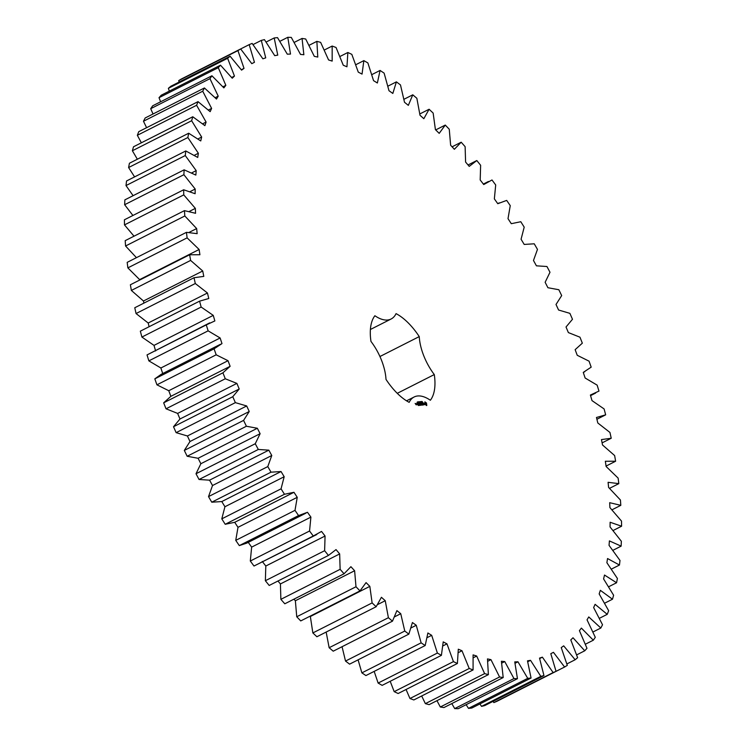 <?xml version="1.0" encoding="UTF-8"?>
<svg xmlns="http://www.w3.org/2000/svg" width="746" height="746" viewBox="0 0 746 746"><rect width="100%" height="100%" fill="white"/><g stroke="black" fill="none" stroke-linecap="round" stroke-linejoin="round"><path stroke-width="1.12" d="M220.49 344.27L161.239 374.287L154.823 378.847L156.93 384.824L168.764 390.717L170.862 396.331L163.663 402.831L222.923 372.814L225.283 378.772L236.883 383.397L239.224 388.992L232.771 396.713L235.372 402.635L246.684 405.964L249.239 411.503L243.578 420.399L246.404 426.246L257.342 428.26L260.112 433.706L255.263 443.73L258.312 449.465L268.821 450.155L271.777 455.498L267.786 466.586L271.022 472.181L281.055 471.537L284.179 476.731L281.055 488.826L284.468 494.262L293.961 492.295L297.244 497.312L295.006 510.348L298.568 515.579L307.473 512.288L310.895 517.109L309.553 531.012L313.264 536.01L321.526 531.432L325.07 536.01L324.622 550.707L328.445 555.444L336.026 549.597L339.663 553.924L340.129 569.319L344.055 573.777L350.9 566.69L354.62 570.737L355.991 586.757L359.982 590.907L366.062 582.617L369.839 586.365L372.114 602.917L376.152 606.731L381.42 597.285L385.244 600.707L388.396 617.707L392.471 621.166L396.909 610.62L400.742 613.697L404.77 631.041L408.845 634.128L412.426 622.537L416.259 625.26L421.126 642.847L425.183 645.542L427.887 632.981L431.692 635.331L437.38 653.058L441.399 655.352L443.208 641.886L446.966 643.845L453.437 661.627L457.391 663.492L458.305 649.197L461.988 650.754L469.215 668.491L473.085 669.936L473.085 654.885L476.685 656.042L484.611 673.619L488.378 674.626L487.474 658.914L490.961 659.65L499.559 676.986L503.196 677.545L501.396 661.254L504.753 661.571L513.957 678.571L517.454 678.683L514.759 661.907L517.966 661.805L527.739 678.356L531.068 678.021L527.487 660.853L530.527 660.331L540.822 676.352L543.955 675.578L539.526 658.112L542.389 657.17L553.122 672.566L556.059 671.353L550.8 653.683L553.457 652.33L564.591 667.027L567.305 665.376L561.244 647.603L563.687 645.85L575.147 659.753L577.628 657.683L570.793 639.909L573.012 637.765L584.743 650.792L586.981 648.311L579.409 630.631L581.386 628.104L593.322 640.199L595.289 637.308L587.037 619.833L588.762 616.942L600.828 628.02L602.526 624.756L593.63 607.57L595.103 604.325L607.235 614.34L608.652 610.704L599.159 593.909L600.353 590.328L612.485 599.225L613.613 595.243L603.589 578.933L604.512 575.045L616.569 582.757L617.399 578.458L606.89 562.717L607.533 558.54L619.46 565.03L619.991 560.433L609.053 545.363L609.407 540.906L621.129 546.147L621.362 541.279L610.06 526.956L610.125 522.256L621.586 526.21L621.511 521.1L609.911 507.606L609.687 502.692L620.812 505.34L620.43 500.007L608.596 487.418L608.093 482.308L618.816 483.641L618.136 478.121L606.134 466.502L605.342 461.242L615.618 461.233L614.639 455.564L602.526 444.989L601.462 439.59L611.226 438.256L609.948 432.456L597.807 422.982L596.474 417.48L605.668 414.832L604.101 408.939L591.998 400.611L590.394 395.044L598.973 391.081L597.136 385.132L585.125 378.008L583.269 372.394L591.177 367.153L589.07 361.176L577.236 355.282L575.138 349.669L582.337 343.169L579.968 337.201L568.368 332.585L566.028 326.99L572.48 319.269L569.879 313.348L558.577 310.019L556.012 304.48L561.682 295.584L558.847 289.737L547.909 287.723L545.139 282.277L549.988 272.253L546.949 266.509L536.43 265.828L533.474 260.485L537.474 249.397L534.239 243.802L524.205 244.436L521.072 239.252L524.205 227.148L520.792 221.721L511.29 223.688L508.007 218.671L510.255 205.635L506.683 200.404L497.778 203.695L494.356 198.874L495.698 184.971L491.996 179.972L483.734 184.551L480.191 179.972L480.629 165.276L476.806 160.539L469.234 166.386L465.588 162.059L465.122 146.664L461.196 142.206L454.361 149.293L450.631 145.246L449.26 129.226L445.269 125.076L439.198 133.366L435.412 129.618L433.146 113.066L429.099 109.252L423.831 118.698L420.007 115.276L416.855 98.276L412.78 94.817L408.342 105.363L404.509 102.286L400.481 84.941L396.406 81.855L392.825 93.446L388.992 90.723L384.125 73.136L380.068 70.441L377.364 83.002L373.56 80.652L367.871 62.925L363.852 60.631L362.043 74.096L358.285 72.138L351.814 54.355L347.86 52.49L346.946 66.786L343.263 65.228L336.045 47.492L332.166 46.047L332.166 61.097L328.566 59.941L320.64 42.363L316.873 41.356L317.777 57.069L314.29 56.332L305.692 38.997L302.055 38.438L303.864 54.728L300.507 54.411L291.294 37.412L287.797 37.3L290.502 54.076L287.294 54.178L277.512 37.626L274.192 37.962L277.764 55.129L274.724 55.652L264.438 39.631L261.296 40.405L265.725 57.871L262.872 58.813L252.129 43.417L249.192 44.629L254.451 62.3L251.794 63.652L240.66 48.956L237.946 50.607L244.017 68.38L241.564 70.133L230.104 56.23L227.623 58.3L234.458 76.073L232.239 78.218L220.508 65.191L218.28 67.672L225.842 85.352L223.865 87.879L211.929 75.784L209.962 78.666L218.214 96.15L216.489 99.041L204.423 87.963L202.726 91.226L211.622 108.412L210.158 111.658L198.026 101.642L196.608 105.279L206.092 122.064L204.898 125.654L192.766 116.758L191.638 120.74L201.662 137.05L200.749 140.938L188.682 133.226L187.852 137.525L198.361 153.256L197.718 157.443L185.791 150.953L185.26 155.55L196.198 170.62L195.844 175.077L184.122 169.836L183.889 174.704L195.191 189.027L195.126 193.727L183.665 189.773L183.749 194.883L195.349 208.376L195.564 213.291L184.439 210.642L184.821 215.976L196.655 228.565L197.158 233.666L186.435 232.342L187.115 237.862L199.126 249.481L199.909 254.74L189.633 254.75L190.622 260.419L202.726 270.994L203.789 276.393L194.025 277.726L195.303 283.517L207.444 293.001L208.777 298.503L199.583 301.151L201.15 307.044L213.253 315.371L214.857 320.939L206.278 324.902L208.125 330.842L220.126 337.975L221.982 343.589L214.074 348.83L216.181 354.807L228.015 360.7L230.122 366.314L222.923 372.814M163.663 402.831L166.032 408.799L225.283 378.772M170.862 396.331L230.122 366.314M166.032 408.799L177.632 413.415L236.883 383.397M177.632 413.415L179.972 419.01L173.52 426.731L176.121 432.652L187.423 435.981L189.988 441.52L184.318 450.416L187.153 456.263L198.091 458.277L200.861 463.723L196.011 473.747L199.051 479.492L209.57 480.172L212.526 485.515L208.526 496.603L211.761 502.198L221.795 501.564L224.928 506.748L221.795 518.852L225.208 524.279L234.71 522.312L237.993 527.329L235.745 540.365L239.317 545.596L246.767 543.116L306.019 513.099M248.222 542.305L251.644 547.126L250.302 561.029L254.004 566.028L316.845 534.481M262.266 561.449L265.809 566.028L265.371 580.724L269.194 585.461L328.445 555.444M277.96 581.022L280.412 583.941L280.878 599.336L284.804 603.794L344.055 573.777M293.915 599.178L295.369 600.754L296.74 616.774L300.731 620.924L359.982 590.907M310.289 616.084L312.854 632.934L316.901 636.748L376.152 606.731M326.161 632.058L329.145 647.724L333.22 651.183L392.471 621.166M342.05 646.707L345.519 661.059L349.594 664.145L408.845 634.128M358.089 659.837L361.875 672.864L365.932 675.559L425.183 645.542M374.166 671.381L378.129 683.075L382.148 685.369L441.399 655.352M390.195 681.284L394.186 691.645L398.14 693.51L457.391 663.492M406.066 689.5L409.955 698.508L413.834 699.953L473.085 669.936M421.686 695.971L425.36 703.637L429.127 704.644L488.378 674.626M436.96 700.671L440.308 707.003L443.945 707.562L503.196 677.545M451.806 703.581L454.706 708.588L458.203 708.7L517.454 678.683M466.138 704.681L468.488 708.374L471.808 708.038L531.068 678.021M479.892 703.954L481.562 706.369L484.704 705.595L543.955 675.578M492.975 701.408L493.871 702.583L496.808 701.371L564.591 667.027M189.941 74.647L249.192 44.629M240.66 48.956L181.409 78.973L178.695 80.624L179.115 82.06M230.104 56.23L170.853 86.247L168.372 88.317L169.333 91.115M220.508 65.191L161.257 95.208L159.019 97.689L160.623 101.782M211.929 75.784L152.678 105.801L150.711 108.692L153.033 113.998M204.423 87.963L145.172 117.98L143.474 121.244L146.598 127.697M198.026 101.642L138.765 131.66L137.348 135.296L141.367 142.803M192.766 116.758L133.515 146.775L132.387 150.757L137.357 159.234M188.682 133.226L129.431 163.243L128.601 167.542L134.597 176.895M185.791 150.953L126.54 180.97L126.009 185.567L133.105 195.676M184.122 169.836L124.871 199.853L124.638 204.721L132.909 215.482M183.665 189.773L124.414 219.79L124.489 224.9L134.019 236.193M184.439 210.642L125.188 240.66L125.57 245.994L136.443 257.668M186.435 232.342L127.184 262.359L127.864 267.879L139.931 279.927M189.633 254.75L130.382 284.767L131.361 290.436L143.474 301.011L143.885 303.128M194.025 277.726L134.774 307.744L136.052 313.544L148.193 323.018L149.097 326.729M199.583 301.151L140.332 331.168L141.899 337.061L154.002 345.389L155.606 350.956M209.663 322.897L147.027 354.919L148.864 360.868L160.875 367.992L162.731 373.606M391.118 318.999A39.771 19.405 63.1 0 1 374.893 315.735A51.539 25.14 63.1 0 0 370.967 341.416A39.771 19.405 63.1 0 1 385.999 379.388A51.539 25.14 63.1 0 0 409.19 402.355A39.771 19.405 63.1 0 1 414.142 396.984A39.771 19.405 63.1 0 1 430.358 400.248A51.539 25.14 63.1 0 0 434.293 374.567A39.771 19.405 63.1 0 1 419.252 336.595A51.539 25.14 63.1 0 0 396.061 313.628A39.771 19.405 63.1 0 1 391.118 318.999L370.408 329.49M426.815 405.414L426.47 402.971L424.866 401.926L424.735 403.828L426.507 405.563M422.292 401.852L422.684 402.364L422.395 401.805M421.975 402.262L421.984 401.441L421.975 402.262M421.527 402.458L421.154 401.525L421.527 402.458M420.446 402.085L420.567 401.59L420.977 402.392L420.446 402.085M424.549 404.612L423.271 402.905L424.213 404.724M423.551 404.77L422.46 402.989L422.777 404.966L423.663 404.873L422.907 404.919M422.6 405.097L421.891 403.157L421.154 403.12L422.441 404.882L421.854 405.05L422.6 405.097M419.97 402.616L419.662 401.674L420.548 402.551L419.765 401.814L419.97 402.616M419.401 402.672L419.028 401.73L419.401 402.672M418.599 402.644L418.394 401.777L418.674 402.626M417.378 402.001L417.872 402.821L417.62 401.87M417.042 402.383L417.546 402.859L417.042 402.383M421.63 405.078L420.8 403.157L421.331 404.677L420.53 403.651L420.558 404.752L419.895 403.241L420.707 405.283L420.52 404.062M421.527 405.143L420.66 403.987M419.69 405.386L420.334 405.209L419.513 403.288L419.345 404.36L420.166 405.106L419.69 405.386M419.364 405.423L418.553 403.381L419.364 405.423M418.338 405.526L418.982 405.339L418.264 403.521L417.527 403.483L418.814 405.237L418.338 405.526M416.427 403.707L417.266 404.686L416.818 403.549M416.65 404.752L416.203 403.614L416.65 404.752M416.1 404.808L415.149 403.39L416.1 404.808M168.764 390.717L228.015 360.7M179.972 419.01L239.224 388.992M156.93 384.824L216.181 354.807M173.52 426.731L232.771 396.713M154.823 378.847L214.074 348.83M176.121 432.652L235.372 402.635M187.423 435.981L246.684 405.964M160.875 367.992L220.126 337.975M189.988 441.52L249.239 411.503M148.864 360.868L208.125 330.842M184.318 450.416L243.578 420.399M147.027 354.919L206.278 324.902M187.153 456.263L246.404 426.246M198.091 458.277L257.342 428.26M154.002 345.389L213.253 315.371M200.861 463.723L260.112 433.706M141.899 337.061L201.15 307.044M196.011 473.747L255.263 443.73M199.051 479.492L258.312 449.465M209.57 480.172L268.821 450.155M148.193 323.018L207.444 293.001M212.526 485.515L271.777 455.498M136.052 313.544L195.303 283.517M208.526 496.603L267.786 466.586M211.761 502.198L271.022 472.181M221.795 501.564L281.055 471.537M143.474 301.011L202.726 270.994M224.928 506.748L284.179 476.731M131.361 290.436L190.622 260.419M221.795 518.852L281.055 488.826M225.208 524.279L284.468 494.262M234.71 522.312L293.961 492.295M139.866 279.498L199.126 249.481M237.993 527.329L297.244 497.312M127.864 267.879L187.115 237.862M235.745 540.365L295.006 510.348M239.317 545.596L298.568 515.579M189.083 232.398L196.655 228.565M251.644 547.126L310.895 517.109M125.57 245.994L184.821 215.976M250.302 561.029L309.553 531.012M254.004 566.028L313.264 536.01M189.279 211.454L195.349 208.376M265.809 566.028L325.07 536.01M124.489 224.9L183.749 194.883M265.371 580.724L324.622 550.707M190.053 191.629L195.191 189.027M280.412 583.941L339.663 553.924M124.638 204.721L183.889 174.704M280.878 599.336L340.129 569.319M191.694 172.904L196.198 170.62M295.369 600.754L354.62 570.737M126.009 185.567L185.26 155.55M296.74 616.774L355.991 586.757M194.314 155.308L198.361 153.256M310.588 616.383L369.839 586.365M128.601 167.542L187.852 137.525M312.854 632.934L372.114 602.917M197.96 138.924L201.662 137.05M377.681 604.54L385.244 600.707M132.387 150.757L191.638 120.74M329.145 647.724L388.396 617.707M202.66 123.808L206.092 122.064M394.69 616.765L400.742 613.697M137.348 135.296L196.608 105.279M345.519 661.059L404.77 631.041M208.404 110.044L211.622 108.412M411.121 627.862L416.259 625.26M143.474 121.244L202.726 91.226M361.875 672.864L421.126 642.847M215.165 97.689L218.214 96.15M427.188 637.606L431.692 635.331M150.711 108.692L209.962 78.666M378.129 683.075L437.38 653.058M222.933 86.825L225.842 85.352M442.919 645.896L446.966 643.845M159.019 97.689L218.28 67.672M394.186 691.645L453.437 661.627M231.652 77.5L234.458 76.073M458.296 652.629L461.988 650.754M168.372 88.317L227.623 58.3M409.955 698.508L469.215 668.491M241.294 69.76L244.017 68.38M473.253 657.776L476.685 656.042M178.695 80.624L237.946 50.607M425.36 703.637L484.611 673.619M251.794 63.643L254.451 62.3M487.744 661.282L490.961 659.65M440.308 707.003L499.559 676.986M501.704 663.119L504.753 661.571M253.025 44.592L261.296 40.405M454.706 708.588L513.957 678.571M515.048 663.278L517.966 661.805M266.108 42.046L274.192 37.962M468.488 708.374L527.739 678.356M527.73 661.749L530.527 660.331M279.862 41.319L287.797 37.3M481.562 706.369L540.822 676.352M539.666 658.55L542.389 657.17M294.194 42.419L302.055 38.438M493.871 702.583L553.122 672.566M309.04 45.329L316.873 41.356M324.314 50.029L332.166 46.047M566.885 663.94L575.147 659.753M339.934 56.5L347.86 52.49M576.667 654.885L584.743 650.792M355.805 64.716L363.852 60.631M585.377 644.218L593.322 640.199M371.834 74.619L380.068 70.441M592.967 632.002L600.828 628.02M387.911 86.163L396.406 81.855M599.402 618.303L607.235 614.34M403.95 99.293L412.78 94.817M604.633 603.197L612.485 599.225M419.839 113.942L429.099 109.252M608.643 586.766L616.569 582.757M435.711 129.916L445.269 125.076M611.403 569.105L619.46 565.03M452.085 146.822L461.196 142.206M612.895 550.324L621.129 546.147M468.04 164.978L476.806 160.539M613.091 530.518L621.586 526.21M611.981 509.807L620.812 505.34M609.557 488.332L618.816 483.641M606.069 466.073L615.618 461.233M602.115 442.872L611.226 438.256M596.903 419.271L605.668 414.832M397.264 393.329L434.293 374.567M379.928 356.523L419.252 336.595M426.498 405.572L426.479 403.782L425.034 401.87M421.891 403.157L421.145 403.25M422.441 404.882L421.863 405.069M420.166 405.106L419.588 405.292M418.814 405.237L418.236 405.423M416.482 403.866L417.117 404.472L416.501 403.717M425.817 404.798L424.847 403.577L425.406 402.812L426.376 404.034L425.817 404.798M426.125 404.63L425.584 404.742M425.901 404.584L425.351 404.565M425.668 404.407L425.127 404.285M425.444 404.127L424.94 403.931M488.406 181.502L483.352 184.066M499.233 202.884L497.741 203.639M595.597 393.086L590.562 395.632M584.761 371.713L583.288 372.459M414.142 396.984L406.542 400.826"/></g></svg>
